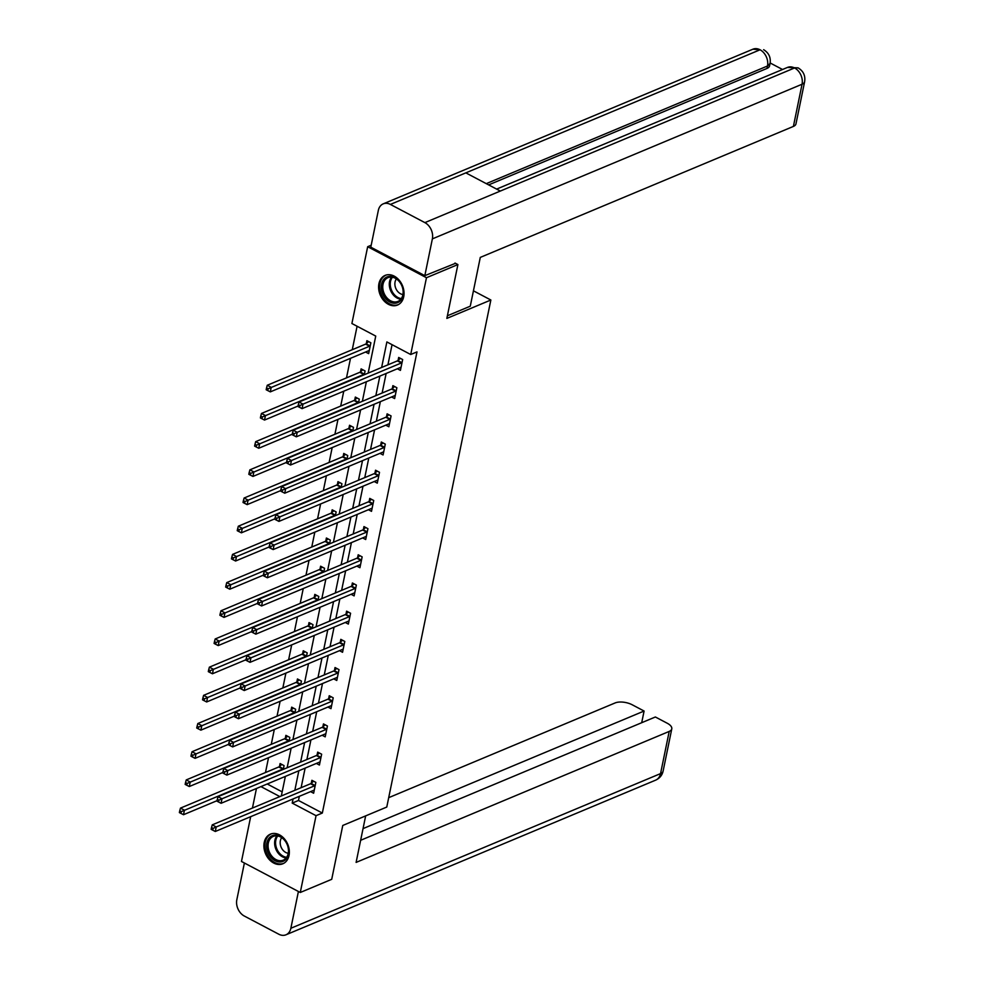<?xml version="1.0" encoding="UTF-8"?>
<svg xmlns="http://www.w3.org/2000/svg" width="984" height="984" viewBox="0 0 984 984"><rect width="100%" height="100%" fill="white"/><g stroke="black" fill="none" stroke-linecap="round" stroke-linejoin="round"><path stroke-width="1.48" d="M403.711 296.762A16.064 12.054 67.3 0 1 397.524 305.052A16.064 12.054 67.3 0 1 383.662 300.477A16.064 12.054 67.3 0 1 378.926 283.687A16.064 12.054 67.3 0 1 385.113 275.397A16.064 12.054 67.3 0 1 398.975 279.973A16.064 12.054 67.3 0 1 403.711 296.762M289.025 855.49A16.064 12.054 67.3 0 1 282.826 863.78A16.064 12.054 67.3 0 1 268.964 859.204A16.064 12.054 67.3 0 1 264.229 842.427A16.064 12.054 67.3 0 1 270.428 834.137A16.064 12.054 67.3 0 1 284.29 838.712A16.064 12.054 67.3 0 1 289.025 855.49M455.002 263.036L457.904 264.561L446.847 318.41L490.856 300.009L386.773 807.052L342.764 825.465L331.719 879.315L300.28 892.476L241.474 861.467L250.674 816.683M252.445 808.048L256.455 788.491M357.094 326.245L352.272 349.689M350.501 358.324L346.491 377.881M343.76 391.202L340.698 406.072M337.967 419.393L334.917 434.264M332.186 447.585L329.136 462.455M326.393 475.776L323.342 490.647M320.612 503.956L317.561 518.839M314.818 532.147L311.768 547.018M309.038 560.339L305.987 575.209M303.244 588.53L300.194 603.401M297.463 616.722L294.413 631.593M291.682 644.914L288.62 659.784M285.889 673.105L282.838 687.976M280.108 701.284L277.045 716.155M274.315 729.476L271.264 744.347M268.534 757.668L265.483 772.538M368.139 373.121L375.74 336.085L351.903 323.515L367.672 246.713L426.466 277.722L410.709 354.511L386.872 341.94L381.632 367.475M371.189 245.237L367.672 246.713M490.856 300.009L473.439 290.821M267.23 783.99L282.187 791.874M283.306 769.377L284.068 765.626L280.096 763.535L279.493 766.462M289.087 741.186L289.849 737.434L285.877 735.343L285.286 738.271M294.868 712.994L295.643 709.255L291.67 707.152L291.067 710.079M300.661 684.803L301.424 681.063L297.451 678.96L296.861 681.887M306.442 656.611L307.217 652.872L303.244 650.781L302.642 653.696M312.236 628.419L312.998 624.68L309.025 622.589L308.423 625.516M318.017 600.24L318.791 596.488L314.818 594.398L314.216 597.325M323.81 572.048L324.572 568.297L320.599 566.206L319.997 569.133M329.591 543.857L330.366 540.118L326.393 538.014L325.79 540.942M335.384 515.665L336.147 511.926L332.174 509.823L331.571 512.75M341.165 487.474L341.928 483.734L337.955 481.643L337.364 484.558M346.946 459.282L347.721 455.543L343.748 453.452L343.145 456.367M352.739 431.09L353.502 427.351L349.529 425.26L348.939 428.188M358.52 402.911L359.295 399.16L355.322 397.069L354.72 399.996M364.314 374.719L365.076 370.968L361.103 368.877L360.501 371.804M365.581 352.014L368.643 353.625L370.87 342.789L366.897 340.685L366.294 343.613M299.345 796.314L298.496 800.472L322.334 813.042L416.995 351.891L410.709 354.511M392.05 344.683L387.917 364.843M386.146 373.465L382.124 393.034M380.353 401.656L376.343 421.226M374.572 429.848L370.55 449.417M368.779 458.04L364.769 477.597M362.998 486.231L358.976 505.788M357.204 514.423L353.194 533.98M351.423 542.602L347.413 562.172M345.642 570.794L341.62 590.363M339.849 598.985L335.839 618.555M334.068 627.177L330.046 646.734M328.275 655.369L324.265 674.926M322.494 683.56L318.472 703.117M316.7 711.752L312.691 731.309M310.919 739.931L306.897 759.5M305.126 768.123L301.116 787.692M310.575 791.616L313.625 793.227L315.852 782.391L311.879 780.3L311.276 783.215M316.356 763.424L319.419 765.048L321.645 754.199L317.672 752.108L317.069 755.036M322.149 735.245L325.2 736.856L327.426 726.007L323.453 723.916L322.85 726.844M327.93 707.053L330.981 708.664L333.207 697.816L329.234 695.725L328.644 698.652M333.711 678.862L336.774 680.473L339 669.637L335.027 667.533L334.425 670.461M339.505 650.67L342.555 652.281L344.781 641.445L340.808 639.342L340.218 642.269M345.286 622.478L348.348 624.09L350.575 613.253L346.602 611.15L345.999 614.077M351.079 594.287L354.129 595.898L356.356 585.062L352.383 582.971L351.78 585.886M356.86 566.107L359.923 567.719L362.149 556.87L358.176 554.779L357.573 557.707M362.653 537.916L365.704 539.527L367.93 528.679L363.957 526.588L363.354 529.515M368.434 509.724L371.497 511.336L373.723 500.487L369.75 498.396L369.148 501.323M374.228 481.533L377.278 483.144L379.504 472.308L375.531 470.204L374.929 473.132M380.008 453.341L383.071 454.952L385.285 444.116L381.312 442.013L380.722 444.94M385.789 425.149L388.852 426.761L391.078 415.924L387.106 413.833L386.503 416.749M391.583 396.958L394.633 398.569L396.859 387.733L392.887 385.642L392.296 388.557M397.364 368.779L400.427 370.39L402.653 359.541L398.68 357.45L398.077 360.378M457.904 264.561L426.466 277.722M322.334 813.042L316.048 815.674L300.28 892.476M293.06 798.946L292.199 803.104L316.048 815.674M379.861 376.097L375.839 395.666M374.068 404.289L370.058 423.858M368.287 432.48L364.264 452.037M362.493 460.672L358.483 480.229M356.712 488.863L352.69 508.421M350.919 517.043L346.909 536.612M345.138 545.234L341.116 564.804M339.345 573.426L335.335 592.995M333.564 601.618L329.542 621.175M327.77 629.809L323.761 649.366M321.989 658.001L317.98 677.558M316.208 686.192L312.186 705.749M310.415 714.372L306.405 733.941M304.634 742.563L300.612 762.133M298.841 770.755L294.831 790.324M281.338 795.958L285.36 776.401M287.131 767.766L291.141 748.209M292.912 739.587L296.934 720.017M298.705 711.395L302.715 691.826M304.487 683.204L308.509 663.634M310.28 655.012L314.29 635.455M316.061 626.82L320.071 607.263M321.842 598.629L325.864 579.072M327.635 570.437L331.645 550.88M333.416 542.258L337.438 522.688M339.209 514.066L343.219 494.497M344.99 485.875L349.012 466.305M350.784 457.683L354.793 438.126M356.565 429.491L360.587 409.934M362.358 401.3L366.368 381.743M260.932 786.61L279.85 796.585M298.496 800.472L292.199 803.104M314.548 785.822L310.575 783.731L212.249 824.863L216.222 826.966L314.548 785.822A2.054 1.009 117.8 0 0 315.04 785.503L315.249 785.318M213.11 828.368L211.523 827.532L211.154 829.34L212.741 830.176L213.11 828.368L216.222 826.966L215.287 831.48L313.625 790.349A2.054 1.009 117.8 0 1 314.068 790.275L314.228 790.312M310.575 783.731A2.054 1.009 117.8 0 0 311.067 783.399L313.564 781.185M212.249 824.863L211.523 827.532M212.741 830.176L215.287 831.48M281.781 764.42L279.284 766.647A2.054 1.009 -62.2 0 1 278.792 766.966L180.466 808.11L184.438 810.201L183.504 814.715L217.033 800.693M283.466 768.553L283.257 768.738A2.054 1.009 -62.2 0 1 282.765 769.07L181.327 811.615L179.74 810.779L179.371 812.587L180.958 813.424L181.327 811.615M183.504 814.715L180.958 813.424M179.74 810.779L180.466 808.11M288.177 847.335A13.911 10.43 67.3 0 1 280.834 861.935A13.911 10.43 67.3 0 1 267.094 849.733A13.911 10.43 67.3 0 1 274.438 835.145A13.911 10.43 67.3 0 1 288.177 847.335M268.497 849.389A12.878 9.655 -112.7 0 0 283.232 860.151A12.878 9.655 -112.7 0 0 288.017 847.163A12.878 9.655 -112.7 0 0 273.294 836.4A12.878 9.655 -112.7 0 0 268.497 849.389M281.719 837.667A9.164 6.876 -112.7 0 0 280.489 845.231A9.164 6.876 -112.7 0 0 288.238 853.263M271.756 833.694A15.965 11.968 -112.7 0 0 271.473 833.805A15.965 11.968 -112.7 0 0 265.532 849.918A15.965 11.968 -112.7 0 0 283.798 863.263A15.965 11.968 -112.7 0 0 284.081 863.14L283.798 863.263M402.862 288.607A13.911 10.43 67.3 0 1 395.519 303.195A13.911 10.43 67.3 0 1 381.78 291.006A13.911 10.43 67.3 0 1 389.135 276.406A13.911 10.43 67.3 0 1 402.862 288.607M383.194 290.649A12.878 9.655 -112.7 0 0 397.917 301.411A12.878 9.655 -112.7 0 0 402.714 288.423A12.878 9.655 -112.7 0 0 387.979 277.66A12.878 9.655 -112.7 0 0 383.194 290.649M396.417 278.927A9.164 6.876 -112.7 0 0 395.187 286.492A9.164 6.876 -112.7 0 0 402.936 294.523M386.441 274.954A15.965 11.968 -112.7 0 0 386.159 275.077A15.965 11.968 -112.7 0 0 380.218 291.178A15.965 11.968 -112.7 0 0 398.483 304.536A15.965 11.968 -112.7 0 0 398.766 304.413L398.483 304.536M365.654 815.896L356.11 862.402L669.206 731.419A12.362 5.498 11.6 0 0 671.777 728.873A12.362 5.498 11.6 0 0 667.214 723.228L655.381 716.992L360.648 840.287M285.975 934.8A12.669 9.496 -112.7 0 0 290.858 928.269L660.547 773.609A12.362 5.498 11.6 0 0 663.118 771.062C662.183 775.257 659.698 778.283 655.664 780.14L285.975 934.8A12.669 9.496 -112.7 0 1 278.804 934.222L244.327 916.043A12.669 9.496 -112.7 0 1 236.824 899.77L244.389 862.993M290.858 928.269L298.41 891.492L244.376 863.005M641.703 722.711L644.089 711.038L632.257 704.802A12.362 5.498 11.6 0 0 615.172 702.92L388.705 797.667M644.089 711.038L363.047 828.614M447.4 315.766L470.278 306.196L480.29 257.402L793.399 126.419L802.058 84.23L432.37 238.878L424.83 275.655L455.518 263.306M432.37 238.878A12.669 9.496 -112.7 0 0 424.879 222.618L500.327 191.056L465.838 172.864L390.39 204.426L424.879 222.618M390.39 204.426A12.669 9.496 -112.7 0 0 383.219 203.86A12.669 9.496 -112.7 0 0 378.336 210.392L370.796 247.168L424.83 275.655M782.526 69.495L770.152 62.976M804.629 81.684C805.539 75.67 803.375 71.069 798.122 67.871L794.568 67.957A12.669 9.496 -112.7 0 1 802.058 84.23A12.362 5.498 11.6 0 0 804.629 81.684L795.97 123.873A12.362 5.498 -168.4 0 1 793.399 126.419M766.991 68.437L767.495 66.002L770.066 63.456L769.562 65.903A12.362 5.498 -168.4 0 1 766.991 68.437L488.642 184.894M486.281 183.639L767.495 66.002A12.669 9.496 -112.7 0 0 760.079 49.778L752.908 49.2L383.219 203.86M320.341 757.631L316.368 755.54L218.03 796.671L222.003 798.774L320.341 757.631A2.054 1.009 117.8 0 0 320.833 757.311L321.042 757.126M218.903 800.176L217.316 799.34L216.935 801.148L218.534 801.985L218.903 800.176L222.003 798.774L221.08 803.288L319.406 762.157A2.054 1.009 117.8 0 1 319.849 762.083L320.009 762.12M316.368 755.54A2.054 1.009 117.8 0 0 316.86 755.208L319.357 752.994M218.03 796.671L217.316 799.34M218.534 801.985L221.08 803.288M326.122 729.451L322.149 727.348L223.823 768.492L227.796 770.583L326.122 729.451A2.054 1.009 117.8 0 0 326.614 729.119L326.823 728.935M224.684 771.997L223.097 771.149L222.728 772.957L224.315 773.805L224.684 771.997L227.796 770.583L226.861 775.097L325.2 733.966A2.054 1.009 117.8 0 1 325.642 733.892L325.802 733.929M322.149 727.348A2.054 1.009 117.8 0 0 322.641 727.028L325.138 724.802M223.823 768.492L223.097 771.149M224.315 773.805L226.861 775.097M287.562 736.229L285.077 738.455A2.054 1.009 -62.2 0 1 284.573 738.775L186.247 779.918L190.22 782.009L189.297 786.524L222.827 772.501M289.259 740.362L289.05 740.546A2.054 1.009 -62.2 0 1 288.558 740.878L187.12 783.424L185.533 782.587L185.152 784.396L186.751 785.232L187.12 783.424M189.297 786.524L186.751 785.232M185.533 782.587L186.247 779.918M293.355 708.049L290.858 710.264A2.054 1.009 -62.2 0 1 290.366 710.596L192.04 751.727L196.013 753.818L195.078 758.344L228.608 744.31M295.04 712.17L294.831 712.354A2.054 1.009 -62.2 0 1 294.339 712.687L192.901 755.232L191.314 754.396L190.945 756.204L192.532 757.04L192.901 755.232M195.078 758.344L192.532 757.04M191.314 754.396L192.04 751.727M331.903 701.26L327.93 699.157L229.604 740.3L233.577 742.391L331.903 701.26A2.054 1.009 117.8 0 0 332.407 700.928L332.617 700.743M230.477 743.806L228.878 742.969L228.509 744.777L230.108 745.614L230.477 743.806L233.577 742.391L232.655 746.905L330.981 705.774A2.054 1.009 117.8 0 1 331.423 705.712L331.583 705.737M327.93 699.157A2.054 1.009 117.8 0 0 328.435 698.837L330.919 696.611M229.604 740.3L228.878 742.969M230.108 745.614L232.655 746.905M337.697 673.068L333.724 670.977L235.397 712.109L239.37 714.199L337.697 673.068A2.054 1.009 117.8 0 0 338.188 672.736L338.398 672.552M236.258 715.614L234.672 714.778L234.303 716.586L235.889 717.422L236.258 715.614L239.37 714.199L238.435 718.726L336.774 677.582A2.054 1.009 117.8 0 1 337.217 677.521L337.377 677.546M333.724 670.977A2.054 1.009 117.8 0 0 334.216 670.645L336.712 668.419M235.397 712.109L234.672 714.778M235.889 717.422L238.435 718.726M343.478 644.877L339.505 642.786L241.178 683.917L245.151 686.008L343.478 644.877A2.054 1.009 117.8 0 0 343.982 644.545L344.191 644.36M242.052 687.422L240.453 686.586L240.084 688.394L241.67 689.231L242.052 687.422L245.151 686.008L244.229 690.534L342.555 649.391A2.054 1.009 117.8 0 1 342.998 649.329L343.158 649.354M339.505 642.786A2.054 1.009 117.8 0 0 340.009 642.454L342.493 640.24M241.178 683.917L240.453 686.586M241.67 689.231L244.229 690.534M299.136 679.858L296.651 682.072A2.054 1.009 -62.2 0 1 296.147 682.404L197.821 723.535L201.794 725.639L200.871 730.153L234.389 716.118M300.833 683.991L300.624 684.175A2.054 1.009 -62.2 0 1 300.12 684.495L198.694 727.041L197.095 726.204L196.726 728.012L198.313 728.849L198.694 727.041M200.871 730.153L198.313 728.849M197.095 726.204L197.821 723.535M304.929 651.666L302.432 653.88A2.054 1.009 -62.2 0 1 301.94 654.212L203.602 695.344L207.575 697.447L206.652 701.961L240.182 687.939M306.614 655.799L306.405 655.984A2.054 1.009 -62.2 0 1 305.913 656.303L204.475 698.849L202.888 698.013L202.519 699.821L204.106 700.657L204.475 698.849M206.652 701.961L204.106 700.657M202.888 698.013L203.602 695.344M310.71 623.475L308.226 625.701A2.054 1.009 -62.2 0 1 307.721 626.021L209.395 667.152L213.368 669.255L212.446 673.769L245.963 659.747M312.395 627.607L312.199 627.792A2.054 1.009 -62.2 0 1 311.694 628.112L210.268 670.658L208.669 669.821L208.3 671.629L209.887 672.466L210.268 670.658M212.446 673.769L209.887 672.466M208.669 669.821L209.395 667.152M349.271 616.685L345.298 614.594L246.959 655.725L250.932 657.829L349.271 616.685A2.054 1.009 117.8 0 0 349.763 616.365L349.972 616.181M247.833 659.231L246.246 658.394L245.877 660.202L247.464 661.039L247.833 659.231L250.932 657.829L250.01 662.343L348.336 621.199A2.054 1.009 117.8 0 1 348.779 621.138L348.951 621.162M345.298 614.594A2.054 1.009 117.8 0 0 345.79 614.262L348.287 612.048M246.959 655.725L246.246 658.394M247.464 661.039L250.01 662.343M316.504 595.283L314.007 597.509A2.054 1.009 -62.2 0 1 313.515 597.829L215.176 638.973L219.149 641.064L218.227 645.578L251.756 631.556M318.189 599.416L317.98 599.6A2.054 1.009 -62.2 0 1 317.488 599.933L216.049 642.478L214.463 641.642L214.094 643.438L215.68 644.286L216.049 642.478M218.227 645.578L215.68 644.286M214.463 641.642L215.176 638.973M355.052 588.493L351.079 586.403L252.753 627.534L256.726 629.637L355.052 588.493A2.054 1.009 117.8 0 0 355.556 588.174L355.753 587.989M253.614 631.039L252.027 630.203L251.658 632.011L253.245 632.847L253.614 631.039L256.726 629.637L255.803 634.151L354.129 593.02A2.054 1.009 117.8 0 1 354.572 592.946L354.732 592.983M351.079 586.403A2.054 1.009 117.8 0 0 351.583 586.07L354.068 583.856M252.753 627.534L252.027 630.203M253.245 632.847L255.803 634.151M322.285 567.091L319.8 569.318A2.054 1.009 -62.2 0 1 319.296 569.638L220.97 610.781L224.942 612.872L224.008 617.386L257.537 603.364M323.97 571.224L323.773 571.409A2.054 1.009 -62.2 0 1 323.269 571.741L221.831 614.287L220.244 613.45L219.875 615.258L221.462 616.095L221.831 614.287M224.008 617.386L221.462 616.095M220.244 613.45L220.97 610.781M360.845 560.302L356.872 558.211L258.534 599.354L262.507 601.445L360.845 560.302A2.054 1.009 117.8 0 0 361.337 559.982L361.546 559.798M259.407 602.86L257.82 602.011L257.451 603.819L259.038 604.656L259.407 602.86L262.507 601.445L261.584 605.959L359.91 564.828A2.054 1.009 117.8 0 1 360.353 564.755L360.525 564.791M356.872 558.211A2.054 1.009 117.8 0 0 357.364 557.891L359.861 555.665M258.534 599.354L257.82 602.011M259.038 604.656L261.584 605.959M328.078 538.9L325.581 541.126A2.054 1.009 -62.2 0 1 325.089 541.458L226.75 582.589L230.723 584.681L229.801 589.207L263.331 575.173M329.763 543.033L329.554 543.217A2.054 1.009 -62.2 0 1 329.062 543.549L227.624 586.095L226.037 585.259L225.656 587.067L227.255 587.903L227.624 586.095M229.801 589.207L227.255 587.903M226.037 585.259L226.75 582.589M366.626 532.123L362.653 530.019L264.327 571.163L268.3 573.254L366.626 532.123A2.054 1.009 117.8 0 0 367.13 531.791L367.327 531.606M265.188 574.668L263.601 573.832L263.232 575.628L264.819 576.476L265.188 574.668L268.3 573.254L267.365 577.768L365.704 536.637A2.054 1.009 117.8 0 1 366.146 536.575L366.306 536.6M362.653 530.019A2.054 1.009 117.8 0 0 363.157 529.699L365.642 527.473M264.327 571.163L263.601 573.832M264.819 576.476L267.365 577.768M333.859 510.721L331.362 512.935A2.054 1.009 -62.2 0 1 330.87 513.267L232.544 554.398L236.517 556.489L235.582 561.015L269.112 546.981M335.544 514.841L335.335 515.026A2.054 1.009 -62.2 0 1 334.843 515.358L233.405 557.903L231.818 557.067L231.449 558.875L233.036 559.712L233.405 557.903M235.582 561.015L233.036 559.712M231.818 557.067L232.544 554.398M372.419 503.931L368.447 501.828L270.108 542.971L274.081 545.062L372.419 503.931A2.054 1.009 117.8 0 0 372.911 503.599L373.121 503.414M270.981 546.477L269.395 545.64L269.013 547.448L270.612 548.285L270.981 546.477L274.081 545.062L273.158 549.576L371.485 508.445A2.054 1.009 117.8 0 1 371.927 508.384L372.087 508.408M368.447 501.828A2.054 1.009 117.8 0 0 368.938 501.508L371.435 499.282M270.108 542.971L269.395 545.64M270.612 548.285L273.158 549.576M339.64 482.529L337.155 484.743A2.054 1.009 -62.2 0 1 336.663 485.075L238.325 526.206L242.298 528.31L241.375 532.824L274.905 518.802M341.337 486.662L341.128 486.846A2.054 1.009 -62.2 0 1 340.636 487.166L239.198 529.712L237.611 528.875L237.23 530.683L238.829 531.52L239.198 529.712M241.375 532.824L238.829 531.52M237.611 528.875L238.325 526.206M378.2 475.739L374.228 473.648L275.901 514.78L279.874 516.871L378.2 475.739A2.054 1.009 117.8 0 0 378.692 475.407L378.901 475.223M276.762 518.285L275.176 517.449L274.807 519.257L276.393 520.093L276.762 518.285L279.874 516.871L278.939 521.397L377.278 480.253A2.054 1.009 117.8 0 1 377.721 480.192L377.881 480.217M374.228 473.648A2.054 1.009 117.8 0 0 374.719 473.316L377.216 471.09M275.901 514.78L275.176 517.449M276.393 520.093L278.939 521.397M345.433 454.337L342.936 456.551A2.054 1.009 -62.2 0 1 342.444 456.883L244.118 498.015L248.091 500.118L247.156 504.632L280.686 490.61M347.118 458.47L346.909 458.655A2.054 1.009 -62.2 0 1 346.417 458.974L244.979 501.52L243.392 500.684L243.023 502.492L244.61 503.328L244.979 501.52M247.156 504.632L244.61 503.328M243.392 500.684L244.118 498.015M383.994 447.548L380.021 445.457L281.682 486.588L285.655 488.679L383.994 447.548A2.054 1.009 117.8 0 0 384.486 447.216L384.695 447.043M282.556 490.094L280.969 489.257L280.588 491.065L282.187 491.902L282.556 490.094L285.655 488.679L284.733 493.205L383.059 452.062A2.054 1.009 117.8 0 1 383.502 452L383.662 452.025M380.021 445.457A2.054 1.009 117.8 0 0 380.513 445.125L382.997 442.911M281.682 486.588L280.969 489.257M282.187 491.902L284.733 493.205M351.214 426.146L348.73 428.372A2.054 1.009 -62.2 0 1 348.225 428.692L249.899 469.835L253.872 471.926L252.95 476.441L286.467 462.418M352.912 430.279L352.702 430.463A2.054 1.009 -62.2 0 1 352.198 430.783L250.772 473.341L249.173 472.492L248.804 474.3L250.403 475.137L250.772 473.341M252.95 476.441L250.403 475.137M249.173 472.492L249.899 469.835M389.775 419.356L385.802 417.265L287.476 458.396L291.448 460.5L389.775 419.356A2.054 1.009 117.8 0 0 390.267 419.036L390.476 418.852M288.337 461.902L286.75 461.066L286.381 462.874L287.968 463.71L288.337 461.902L291.448 460.5L290.514 465.014L388.852 423.87A2.054 1.009 117.8 0 1 389.295 423.809L389.455 423.846M385.802 417.265A2.054 1.009 117.8 0 0 386.294 416.933L388.791 414.719M287.476 458.396L286.75 461.066M287.968 463.71L290.514 465.014M357.007 397.954L354.511 400.18A2.054 1.009 -62.2 0 1 354.019 400.5L255.692 441.644L259.665 443.735L258.731 448.249L292.26 434.227M358.693 402.087L358.483 402.272A2.054 1.009 -62.2 0 1 357.992 402.604L256.553 445.149L254.967 444.313L254.598 446.109L256.184 446.957L256.553 445.149M258.731 448.249L256.184 446.957M254.967 444.313L255.692 441.644M395.556 391.165L391.583 389.074L293.257 430.205L297.23 432.308L395.556 391.165A2.054 1.009 117.8 0 0 396.06 390.845L396.269 390.66M294.13 433.71L292.531 432.874L292.162 434.682L293.749 435.518L294.13 433.71L297.23 432.308L296.307 436.822L394.633 395.691A2.054 1.009 117.8 0 1 395.076 395.617L395.236 395.654M391.583 389.074A2.054 1.009 117.8 0 0 392.087 388.742L394.572 386.527M293.257 430.205L292.531 432.874M293.749 435.518L296.307 436.822M362.788 369.763L360.304 371.989A2.054 1.009 -62.2 0 1 359.8 372.309L261.473 413.452L265.446 415.543L264.524 420.057L298.041 406.035M364.474 373.895L364.277 374.08A2.054 1.009 -62.2 0 1 363.772 374.412L262.347 416.958L260.748 416.121L260.379 417.929L261.965 418.766L262.347 416.958M264.524 420.057L261.965 418.766M260.748 416.121L261.473 413.452M401.349 362.973L397.376 360.882L299.05 402.026L303.023 404.117L401.349 362.973A2.054 1.009 117.8 0 0 401.841 362.653L402.05 362.469M299.911 405.531L298.324 404.682L297.955 406.49L299.542 407.327L299.911 405.531L303.023 404.117L302.088 408.631L400.414 367.499A2.054 1.009 117.8 0 1 400.857 367.426L401.029 367.462M397.376 360.882A2.054 1.009 117.8 0 0 397.868 360.562L400.365 358.336M299.05 402.026L298.324 404.682M299.542 407.327L302.088 408.631M368.582 341.583L366.085 343.797A2.054 1.009 -62.2 0 1 365.593 344.129L267.254 385.261L271.227 387.352L270.305 391.878L368.631 350.734A2.054 1.009 -62.2 0 1 369.074 350.673L369.246 350.698M370.267 345.704L370.058 345.888A2.054 1.009 -62.2 0 1 369.566 346.22L268.128 388.766L266.541 387.93L266.172 389.738L267.759 390.574L268.128 388.766M270.305 391.878L267.759 390.574M266.541 387.93L267.254 385.261M315.04 785.503L311.067 783.399M279.284 766.647L283.257 768.738M278.792 766.966L282.765 769.07M286.159 857.95A12.878 9.655 67.3 0 1 275.053 846.646A12.878 9.655 67.3 0 1 276.922 835.859M277.746 835.969A12.448 9.336 -112.7 0 0 276 846.351A12.448 9.336 -112.7 0 0 286.664 857.273M400.845 299.21A12.878 9.655 67.3 0 1 389.738 287.906A12.878 9.655 67.3 0 1 391.607 277.119M392.444 277.242A12.448 9.336 -112.7 0 0 390.685 287.611A12.448 9.336 -112.7 0 0 401.349 298.546M655.664 780.14A12.669 9.496 -112.7 0 0 660.547 773.609L669.206 731.419M798.098 67.859L787.471 67.429A12.669 9.496 -112.7 0 1 794.568 67.957L500.327 191.056M465.838 172.864L760.079 49.778A12.669 9.496 -112.7 0 0 752.908 49.2M320.833 757.311L316.86 755.208M326.614 729.119L322.641 727.028M285.077 738.455L289.05 740.546M284.573 738.775L288.558 740.878M290.858 710.264L294.831 712.354M290.366 710.596L294.339 712.687M332.407 700.928L328.435 698.837M338.188 672.736L334.216 670.645M343.982 644.545L340.009 642.454M296.651 682.072L300.624 684.175M296.147 682.404L300.12 684.495M302.432 653.88L306.405 655.984M301.94 654.212L305.913 656.303M308.226 625.701L312.199 627.792M307.721 626.021L311.694 628.112M349.763 616.365L345.79 614.262M314.007 597.509L317.98 599.6M313.515 597.829L317.488 599.933M355.556 588.174L351.583 586.07M319.8 569.318L323.773 571.409M319.296 569.638L323.269 571.741M361.337 559.982L357.364 557.891M325.581 541.126L329.554 543.217M325.089 541.458L329.062 543.549M367.13 531.791L363.157 529.699M331.362 512.935L335.335 515.026M330.87 513.267L334.843 515.358M372.911 503.599L368.938 501.508M337.155 484.743L341.128 486.846M336.663 485.075L340.636 487.166M378.692 475.407L374.719 473.316M342.936 456.551L346.909 458.655M342.444 456.883L346.417 458.974M384.486 447.216L380.513 445.125M348.73 428.372L352.702 430.463M348.225 428.692L352.198 430.783M390.267 419.036L386.294 416.933M354.511 400.18L358.483 402.272M354.019 400.5L357.992 402.604M396.06 390.845L392.087 388.742M360.304 371.989L364.277 374.08M359.8 372.309L363.772 374.412M401.841 362.653L397.868 360.562M366.085 343.797L370.058 345.888M365.593 344.129L369.566 346.22M671.777 728.873L663.118 771.062M787.471 67.429L496.625 189.1M770.066 63.456C770.976 57.49 768.836 52.902 763.645 49.692"/></g></svg>
